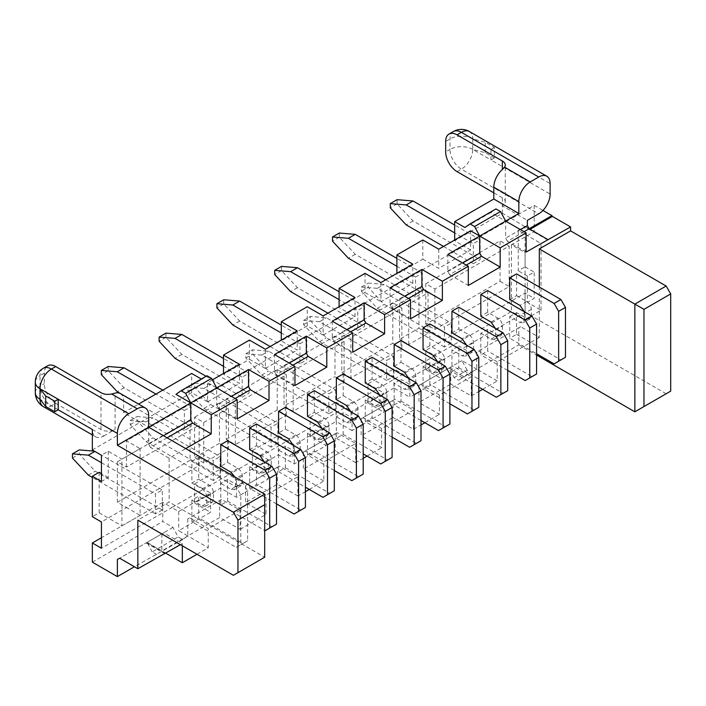 <?xml version="1.0" encoding="UTF-8"?>
<svg xmlns="http://www.w3.org/2000/svg" width="706" height="706" viewBox="0 0 706 706"><rect width="100%" height="100%" fill="white"/><g stroke="black" fill="none" stroke-linecap="round" stroke-linejoin="round"><path stroke-width="0.53" stroke-dasharray="3.53 2.65" d="M463.771 376.607L458.644 380.225L476.735 369.123L463.771 376.607L448.981 368.073L454.099 377.595L458.644 380.225M539.305 337.468L497.218 361.763L497.218 380.949L476.735 369.123L476.735 352.047L520.649 326.693L539.305 337.468L539.305 287.024M497.218 361.763L478.562 350.997M452.625 365.973L450.799 367.023L450.799 384.099L471.281 395.925L471.281 376.739L439.423 395.131L420.767 384.364L452.625 365.973L471.281 376.739M450.799 367.023L418.949 385.414L418.949 402.491L450.799 384.099M439.423 395.131L439.423 414.307L418.949 402.491M418.949 385.414L420.767 384.364M394.83 399.34L393.013 400.39L393.013 417.467L413.487 429.283L413.487 410.107L381.637 428.498L362.981 417.723L394.83 399.34L413.487 410.107M393.013 400.39L361.154 418.773L361.154 435.849L393.013 417.467M381.637 428.498L381.637 447.675L361.154 435.849M361.154 418.773L362.981 417.723M454.099 377.595L467.063 370.112L471.617 372.733M467.063 370.112L461.953 360.589L476.735 369.123L518.831 344.819L518.831 327.743L476.735 352.047M518.831 327.743L520.649 326.693M524.064 231.718L507.455 241.311L526.111 252.086M507.455 241.311L505.637 238.16L505.637 221.084L490.846 212.541L495.965 208.932M466.269 265.085L449.66 274.678L447.842 271.519L447.842 254.442M449.66 274.678L468.316 285.445M408.483 298.453L391.874 308.037L390.056 304.886L390.056 287.81M391.874 308.037L410.53 318.812M518.831 344.819L536.578 355.065M530.091 229.291L529.641 229.556L511.435 218.516L463.771 246.041L454.673 240.781L502.337 213.265L511.435 218.516L534.186 205.384L534.186 231.656L511.435 244.788L525.087 252.677L525.087 319.403L541.017 310.208L527.364 302.327L527.364 276.055L534.186 272.119L534.186 298.391L527.364 302.327M547.838 240.066L529.641 229.556M448.981 368.073L461.953 360.589M447.842 271.519L462.633 262.985M390.056 304.886L404.838 296.352M634.862 411.819L670.7 391.124M490.846 212.541L464.91 227.517M393.922 388.035L367.985 403.011L367.985 383.835L393.922 368.859L393.922 388.035L409.851 397.231L409.851 378.054L393.922 368.859M525.087 293.131L525.087 312.308L425.771 369.653L425.771 350.467L525.087 293.131L534.186 298.391M365.028 273.363L365.028 292.54L339.092 307.516L339.092 306.731M422.815 239.996L422.815 259.173L396.878 274.149L396.878 273.363M454.673 239.996L454.673 240.781M470.593 249.977L463.771 246.041L431.913 264.432L438.744 268.368L470.593 249.977L470.593 230.8M341.819 332.208L392.783 302.786L392.783 343.248L341.819 372.671L341.819 332.208L350.917 337.468L350.917 377.922L401.882 348.499L401.882 308.037L350.917 337.468M399.605 298.85L418.949 287.677L418.949 328.14L399.605 339.304L399.605 298.85L408.712 304.101L408.712 344.563L399.605 339.304M418.949 328.14L428.048 333.391L408.712 344.563M392.783 343.248L401.882 348.499M350.917 377.922L341.819 372.671M401.882 308.037L392.783 302.786M428.048 333.391L428.048 292.937L408.712 304.101M428.048 292.937L418.949 287.677M367.985 383.835L377.083 389.085L434.878 355.727L425.771 350.467M352.056 430.598L336.127 421.403L336.127 402.226L352.056 411.421L352.056 430.598L383.914 412.207L383.914 393.03L352.056 411.421M365.028 292.54L374.127 297.791L348.19 312.767L339.092 307.516M380.949 282.559L380.949 301.736L412.807 283.344L396.878 274.149M422.815 259.173L431.913 264.432L374.127 297.791L380.949 301.736M438.744 249.192L438.744 268.368M412.807 283.344L412.807 264.168M323.163 335.103L355.012 316.712L348.19 312.767L290.395 346.134L281.297 340.883L307.234 325.907L323.163 335.103L323.163 315.917M355.012 316.712L355.012 297.535M344.096 381.867L334.997 376.607L334.997 336.153L344.096 341.404L344.096 381.867L293.131 411.289L284.033 406.038L334.997 376.607M367.985 403.011L383.914 412.207M221.463 499.433L187.787 518.875L221.463 499.433L240.119 510.2L240.119 529.376L219.637 517.56L187.787 535.951L178.689 530.691L210.538 512.3L194.609 503.104L220.546 488.137L236.475 497.333L268.333 478.942L252.404 469.746L278.34 454.77L294.27 463.966L326.119 445.574L310.19 436.379L310.19 417.202L319.297 422.453L377.083 389.085L383.914 393.03M425.771 369.653L441.7 378.848L441.7 359.663L434.878 355.727L511.435 311.522L525.087 319.403M425.771 283.741L500.06 240.852L500.06 281.315L425.771 324.195L434.878 329.455L509.158 286.565L509.158 246.103L434.878 288.992L425.771 283.741L425.771 324.195M518.257 230.341L525.087 226.405L525.087 266.859L518.257 270.804L518.257 230.341L541.017 243.482L525.087 252.677M500.06 281.315L509.158 286.565M525.087 266.859L534.186 272.119M527.364 276.055L518.257 270.804M509.158 246.103L500.06 240.852M534.186 231.656L525.087 226.405M541.017 310.208L541.017 243.482M457.056 171.629L461.38 169.131A16.088 9.293 120 0 0 472.755 149.425L490.961 159.935L490.961 149.425L472.755 138.914A16.088 9.293 120 0 0 469.428 131.554M520.419 229.618L505.637 238.16M666.146 393.754L525.087 312.308M534.186 205.384L542.94 210.441M502.337 213.265L502.337 205.914L527.364 220.36M502.337 197.768L502.337 205.914A9.972 5.763 0 0 0 505.258 201.837A9.972 5.763 0 0 0 502.337 197.768L493.803 192.844M453.34 131.554A16.088 9.293 -120 0 0 450.004 138.914L450.004 149.425L445.68 151.922M472.755 138.914L472.755 149.425L485.269 152.708L494.368 157.968L494.368 147.457L485.269 142.197L472.755 138.914A16.088 9.293 0 0 0 450.004 138.914L445.68 141.412M472.755 149.425A16.088 9.293 0 0 0 450.004 149.425A16.088 9.293 -120 0 0 461.38 169.131L538.74 213.794M494.368 157.968L490.961 159.935L550.115 194.088M494.368 147.457L490.961 149.425L550.115 183.578M485.269 152.708L485.269 142.197M167.084 437.826L150.475 447.41L169.131 458.185L185.74 448.592M169.131 458.185L169.131 502.054L137.846 520.119M163.668 532.792L119.641 558.217L163.668 532.792L182.324 543.567L180.392 544.679M182.324 543.567L182.324 545.8M197 554.272L208.261 547.768L208.261 528.591L189.605 517.825M240.119 510.2L208.261 528.591M240.119 529.376L266.056 514.409L266.056 495.224L247.4 484.457L279.249 466.066L297.906 476.841L266.056 495.224M297.906 476.841L297.906 496.018L305.416 491.685M309.281 489.443L323.842 481.042L323.842 461.865L305.186 451.09L337.044 432.699L355.7 443.474L323.842 461.865M355.7 443.474L355.7 462.651L363.202 458.318M367.076 456.085L381.637 447.675M413.487 429.283L420.997 424.95M424.862 422.717L439.423 414.307M471.281 395.925L478.783 391.583M482.657 389.35L497.218 380.949M429.866 362.69L423.044 366.626L423.044 388.3L429.866 384.364L429.866 362.69L440.112 368.594L443.324 368.92L444.656 365.973L444.656 359.398C444.392 356.053 442.874 353.424 440.112 351.517L429.866 345.613L429.866 323.939M343.187 373.986L343.187 395.66L336.356 399.596M394.151 366.229L400.973 362.293L400.973 340.619M285.392 407.344L285.392 429.019L278.57 432.963M334.309 470.531L307.463 455.035L314.285 451.09L314.285 429.416L324.531 435.328L327.743 435.646L329.075 432.699L329.075 426.133C328.811 422.788 327.293 420.158 324.531 418.252L314.285 412.339L307.463 416.284M307.463 455.035L307.463 433.36L314.285 429.416M487.661 329.323L480.83 333.258L480.83 354.933L487.661 350.997L487.661 329.323L497.898 335.235L501.119 335.553L502.451 332.605L502.451 326.04C502.178 322.686 500.66 320.065 497.898 318.159L487.661 312.246L487.661 290.572M451.937 332.87L458.768 328.925L458.768 307.251M509.732 299.635L516.554 295.69L516.554 273.884M191.882 461.336L236.245 486.955L240.799 494.835L240.799 544.75L236.245 547.379L191.882 521.76L198.704 517.825L198.704 496.15L208.95 502.054L212.162 502.372L213.494 499.433L213.494 492.859C213.23 489.514 211.712 486.884 208.95 484.978L198.704 479.065L191.882 483.01L191.882 461.336L198.704 457.391L198.704 479.065M191.882 521.76L191.882 500.086L198.704 496.15M227.606 440.712L227.606 462.386L220.775 466.331M276.523 503.899L249.677 488.393L256.499 484.457L256.499 462.783L266.736 468.696L269.957 469.013L271.289 466.066L271.289 459.5C271.016 456.147 269.498 453.526 266.736 451.619L256.499 445.707L249.677 449.643M249.677 488.393L249.677 466.719L256.499 462.783M392.104 437.164L365.249 421.667L365.249 399.993L372.08 396.048L382.317 401.961L385.538 402.279L386.87 399.331L386.87 392.765C386.597 389.421 385.079 386.791 382.317 384.885L372.08 378.972L372.08 357.298M365.249 421.667L372.08 417.723L372.08 396.048M372.08 378.972L365.249 382.917M227.606 479.462L227.606 501.136L220.775 505.081L220.775 483.407L227.606 479.462L237.843 485.375L231.012 489.311L220.775 483.407M256.499 424.032L256.499 445.707M285.392 446.095L285.392 467.769L278.57 471.714L278.57 450.04L285.392 446.095L295.629 452.008L288.807 455.952L278.57 450.04M314.285 390.665L314.285 412.339M343.187 412.736L343.187 434.411L336.356 438.347L336.356 416.672L343.187 412.736L353.424 418.64L346.593 422.585L336.356 416.672M524.346 311.752L524.514 319.862L523.181 322.81L519.969 322.492L509.732 316.579L509.732 338.253L536.578 353.75M509.732 316.579L516.554 312.643L516.554 334.317L509.732 338.253M394.151 404.988L400.973 401.043L400.973 379.369L394.151 383.314L394.151 404.988L420.997 420.485M429.866 345.613L423.044 349.549M451.937 371.621L458.768 367.676L458.768 346.002L451.937 349.947L451.937 371.621L478.783 387.117M487.661 312.246L480.83 316.182M332.261 321.177L332.261 338.253L347.052 329.711M332.261 338.253L334.079 341.404L352.735 352.179M350.688 331.82L334.079 341.404M355.7 462.651L335.218 450.825L303.368 469.216L323.842 481.042M297.906 496.018L277.432 484.192L245.573 502.584L266.056 514.409M310.19 436.379L336.127 421.403M441.7 378.848L409.851 397.231M310.19 417.202L336.127 402.226M212.374 379.89L207.582 382.652L216.68 387.903L216.68 404.979L231.471 396.445M337.044 432.699L335.218 433.749L335.218 450.825M335.218 433.749L303.368 452.14L303.368 469.216M303.368 452.14L305.186 451.09M279.249 466.066L277.432 467.116L277.432 484.192M277.432 467.116L245.573 485.507L245.573 502.584M245.573 485.507L247.4 484.457M219.637 500.483L219.637 517.56M187.787 518.875L187.787 535.951L182.669 539.56L178.115 536.931L172.996 527.408L162.759 521.496L162.759 502.319L171.858 507.579L101.443 548.227M194.609 483.928L220.546 468.952L229.653 474.211L203.716 489.187L210.538 493.123L178.689 511.515L171.858 507.579L203.716 489.187L194.609 483.928L194.609 503.104M178.689 511.515L178.689 530.691M220.546 468.952L220.546 488.137M268.333 478.942L268.333 459.756L261.502 455.82L229.653 474.211L236.475 478.147L236.475 497.333M252.404 450.569L278.34 435.593L287.439 440.844L261.502 455.82L252.404 450.569L252.404 469.746M278.34 435.593L278.34 454.77M326.119 445.574L326.119 426.398L319.297 422.453L287.439 440.844L294.27 444.789L294.27 463.966M292.902 365.178L276.293 374.771L274.475 371.621L274.475 354.544M276.293 374.771L294.949 385.538M235.116 398.546L218.498 408.139L237.163 418.905M218.498 408.139L216.68 404.979M264.688 494.174L264.688 557.228L169.131 502.054M150.475 447.41L148.657 444.259L148.657 427.183L123.629 412.736L138.579 404.097M264.688 557.228L233.404 575.293M164.86 553.125L146.663 542.614M161.85 533.842L161.85 550.927L165.716 553.16M172.996 527.408L147.06 542.385L161.85 550.927L187.787 535.951L208.261 547.768M249.447 359.266L258.546 364.525L232.609 379.501L223.511 374.242L249.447 359.266L249.447 340.089M92.345 449.969L191.653 392.633L200.76 397.893L126.471 440.773L140.123 448.663L121.917 459.165L108.265 451.284L101.443 455.229M162.759 502.319L101.443 537.725M182.669 539.56L134.431 566.75M92.345 562.152L162.759 521.496M156.732 554.537L152.178 551.907L178.115 536.931M152.178 551.907L147.06 542.385M228.515 448.592L219.416 443.342L219.416 402.879L228.515 408.139L203.716 422.453L194.609 417.202L194.609 457.656L203.716 462.915L228.515 448.592L228.515 408.139M199.163 465.536L190.064 460.286L190.064 419.823L199.163 425.083L199.163 465.536L126.471 507.508L140.123 515.389L140.123 448.663M239.431 364.261L239.431 383.437L232.609 379.501L200.76 397.893L207.582 401.829L207.582 382.652M191.653 392.633L191.653 373.456M201.325 379.034L201.89 379.369L207.008 375.751M223.511 373.456L223.511 374.242M235.336 404.194L226.238 398.943L226.238 439.397L235.336 444.656L235.336 404.194L286.301 374.771L277.202 369.52L226.238 398.943M226.238 439.397L277.202 409.974L286.301 415.234L235.336 444.656M219.416 402.879L194.609 417.202M219.416 443.342L194.609 457.656M297.226 330.893L297.226 350.079L290.395 346.134L258.546 364.525L265.368 368.461L265.368 349.285M281.297 340.089L281.297 340.883M293.131 411.289L293.131 370.826L284.033 365.576L284.033 406.038M277.202 409.974L277.202 369.52M286.301 415.234L286.301 374.771M307.234 325.907L307.234 306.731M334.997 336.153L284.033 365.576M293.131 370.826L344.096 341.404M274.475 371.621L289.266 363.078M148.657 444.259L163.439 435.717M43.348 406.63A16.088 9.293 120 0 0 51.388 405.835L103.72 436.052A16.088 9.293 -60 0 1 95.672 436.846A16.088 9.293 -60 0 1 92.345 429.477M58.21 409.78L40.013 399.269M103.72 436.052L115.096 429.477L115.096 393.118M120.294 393.542A16.088 9.293 -60 0 1 123.629 400.911L123.629 412.736M108.265 451.284L108.265 477.556L101.443 481.501M108.265 477.556L101.443 473.62M99.167 472.305L99.167 512.759L92.345 516.704M99.167 512.759L108.265 518.019L101.443 521.955M190.064 419.823L117.372 461.795L126.471 467.045L199.163 425.083M126.471 467.045L126.471 440.773M117.372 461.795L117.372 502.257L126.471 507.508L108.265 518.019L121.917 525.899L121.917 459.165M140.123 515.389L121.917 525.899M117.372 502.257L190.064 460.286M175.953 394.345L201.89 379.369M43.348 368.258A16.088 9.293 -120 0 0 40.013 375.627A16.088 9.293 -0 0 0 35.3 382.193M35.3 392.704A16.088 9.293 180 0 1 40.013 386.129A16.088 9.293 -120 0 0 51.388 405.835L55.712 403.338L100.984 429.477A9.972 5.763 -0 0 0 115.096 429.477M55.712 403.338A16.088 9.293 60 0 1 44.337 383.64L44.337 373.13A16.088 9.293 60 0 1 47.664 365.761M434.878 288.992L434.878 329.455M441.7 359.663L409.851 378.054M268.333 459.756L236.475 478.147M210.538 493.123L210.538 512.3M207.582 401.829L239.431 383.437M203.716 422.453L203.716 462.915M265.368 368.461L297.226 350.079M326.119 426.398L294.27 444.789M516.554 334.317L560.917 359.928L565.471 357.298M516.554 295.558L526.791 301.471C529.553 303.377 531.071 306.007 531.344 309.352L531.344 315.926L530.012 318.865L526.791 318.547L516.554 312.643M458.768 367.676L503.131 393.295L507.685 390.665M458.768 328.925L469.005 334.838C471.767 336.744 473.285 339.374 473.549 342.719L473.549 349.285L472.217 352.232L469.005 351.915L458.768 346.002M466.551 345.11L466.728 353.229L465.395 356.177L462.174 355.859L451.937 349.947M400.973 401.043L445.345 426.662L449.89 424.032M400.973 362.293L411.21 368.205C413.981 370.112 415.49 372.742 415.763 376.086L415.763 382.652L414.431 385.6L411.21 385.282L400.973 379.369M408.765 378.478L408.933 386.597L407.6 389.535L404.388 389.218L394.151 383.314M343.187 434.411L387.55 460.021L392.104 457.4M343.187 395.66L353.424 401.564C356.186 403.479 357.704 406.1 357.968 409.454L357.968 416.019L356.636 418.967L353.424 418.64M350.97 411.845L351.147 419.955L349.814 422.903L346.593 422.585M336.356 438.347L363.202 453.852M285.392 467.769L329.764 493.388L334.309 490.758M285.392 429.019L295.629 434.931C298.4 436.837 299.909 439.467 300.182 442.812L300.182 449.387L298.85 452.325L295.629 452.008M293.184 445.212L293.361 453.323L292.028 456.27L288.807 455.952M278.57 471.714L305.416 487.211M227.606 501.136L271.969 526.755L276.523 524.126M227.606 462.386L237.843 468.299C240.605 470.205 242.123 472.835 242.396 476.179L242.396 482.745L241.055 485.693L237.843 485.375M234.886 476.974L235.566 480.124L235.566 486.69L234.233 489.637L231.012 489.311M220.775 505.081L265.147 530.691L271.969 526.755M191.882 500.086L202.119 505.999L205.34 506.317L206.673 503.369L206.673 496.803C206.399 493.459 204.881 490.829 202.119 488.923L191.882 483.01M198.704 457.391L243.076 483.01L247.621 490.891L247.621 540.805L243.076 543.435L198.704 517.825M249.677 466.719L259.914 472.632L263.126 472.949L264.459 470.002L264.282 461.892M305.416 507.446L300.862 510.067L256.499 484.457M307.463 433.36L317.7 439.264L320.921 439.591L322.254 436.643L322.077 428.524M363.202 474.079L358.657 476.709L314.285 451.09M365.249 399.993L375.495 405.906L378.707 406.224L380.04 403.276L379.863 395.157M420.997 440.712L416.443 443.342L372.08 417.723M449.89 403.806L423.044 388.3M423.044 366.626L433.281 372.539L436.502 372.856L437.835 369.909L437.658 361.799M478.783 407.344L474.238 409.974L429.866 384.364M507.685 370.438L480.83 354.933M480.83 333.258L491.076 339.171L494.288 339.489L495.621 336.55L495.444 328.431M536.578 373.986L532.024 376.607L487.661 350.997M525.202 380.552L532.024 376.607M467.407 413.919L474.238 409.974M409.621 447.277L416.443 443.342M351.826 480.645L358.657 476.709M294.04 514.012L300.862 510.067M511.435 244.788L511.435 311.522M393.463 356.512L393.463 376.483L326.349 337.733L310.419 320.656L310.419 316.447L326.349 317.762L393.463 356.512L386.641 360.457L386.641 380.419L393.463 376.483M184.372 410.504L191.202 406.559L191.202 426.53L184.372 430.466L184.372 410.504L155.938 394.08M206.099 376.28L242.167 397.099L242.167 377.136L223.511 366.361M242.167 397.099L248.989 393.163L248.989 373.192L242.167 377.136M299.953 343.769L306.783 339.833L306.783 359.795L299.953 363.74L299.953 343.769L281.297 333.003M327.937 313.164L357.748 330.373L357.748 310.402L339.092 299.635M357.748 330.373L364.57 326.428L364.57 306.466L357.748 310.402M443.518 246.429L473.329 263.638L473.329 243.676L454.673 232.901M473.329 263.638L480.151 259.702L480.151 239.731L473.329 243.676M277.882 443.209L271.06 447.154L271.06 427.183L277.882 423.238L277.882 443.209L210.767 404.459L194.838 387.382L194.838 383.181L210.767 384.488L277.882 423.238M415.534 277.043L422.365 273.098L422.365 293.069L415.534 297.005L415.534 277.043L396.878 266.268M335.677 389.88L335.677 409.842L268.554 371.091L252.633 354.015L252.633 349.814L268.554 351.129L335.677 389.88L328.846 393.816L328.846 413.787L335.677 409.842M162.301 509.935L155.479 513.88L155.479 493.909L162.301 489.973L162.301 509.935L95.186 471.184L79.257 454.108L79.257 449.907M451.258 343.116L444.427 347.052L444.427 327.09L451.258 323.145L451.258 343.116L384.135 304.365L368.214 287.289L368.214 283.08L384.135 284.394L451.258 323.145M220.095 476.576L213.265 480.512L213.265 460.55L220.095 456.605L220.095 476.576L152.973 437.826L137.052 420.75L137.052 416.54L152.973 417.855L220.095 456.605M560.917 359.928L554.095 363.872M503.131 393.295L496.309 397.231M445.345 426.662L438.514 430.598M387.55 460.021L380.728 463.966M329.764 493.388L322.933 497.333M146.204 542.879L164.41 553.389M236.245 547.379L243.076 543.435M240.799 544.75L247.621 540.805M240.799 494.835L247.621 490.891M236.245 486.955L243.076 483.01M155.479 513.88L92.345 477.424M101.443 462.712L155.479 493.909M88.356 475.129L95.186 471.184M94.392 451.16L162.301 489.973M213.265 480.512L146.151 441.762L130.222 424.685L130.222 420.485L146.151 421.8L213.265 460.55M146.151 441.762L152.973 437.826M271.06 447.154L203.937 408.403L188.017 391.327L188.017 387.117L203.937 388.432L271.06 427.183M203.937 408.403L210.767 404.459M328.846 413.787L261.732 375.036L245.803 357.96L245.803 353.75L261.732 355.065L328.846 393.816M261.732 375.036L268.554 371.091M386.641 380.419L319.518 341.669L303.598 324.592L303.598 320.392L319.518 321.707L386.641 360.457M319.518 341.669L326.349 337.733M444.427 347.052L377.313 308.301L361.384 291.225L361.384 287.024L377.313 288.339L444.427 327.09M377.313 308.301L384.135 304.365M397.107 199.674L397.107 203.875L413.036 220.952L480.151 259.702M480.151 239.731L454.673 225.02M72.436 458.053L79.257 454.108M108.15 366.493L108.15 370.694L124.079 387.779L191.202 426.53M191.202 406.559L162.759 390.136M146.151 421.8L152.973 417.855M130.222 420.485L137.052 416.54M130.222 424.685L137.052 420.75M203.937 388.432L210.767 384.488M188.017 387.117L194.838 383.181M188.017 391.327L194.838 387.382M270.151 346.531L299.953 363.74M165.945 333.126L165.945 337.336L181.874 354.412L248.989 393.163M248.989 373.192L223.511 358.48M245.803 357.96L252.633 354.015M245.803 353.75L252.633 349.814M261.732 355.065L268.554 351.129M223.731 299.768L223.731 303.968L239.661 321.045L306.783 359.795M306.783 339.833L281.297 325.113M319.518 321.707L326.349 317.762M303.598 320.392L310.419 316.447M303.598 324.592L310.419 320.656M281.526 266.4L281.526 270.601L297.455 287.677L364.57 326.428M364.57 306.466L339.092 291.755M385.732 279.797L415.534 297.005M339.312 233.033L339.312 237.242L355.242 254.319L422.365 293.069M422.365 273.098L396.878 258.387M377.313 288.339L384.135 284.394M361.384 287.024L368.214 283.08M361.384 291.225L368.214 287.289M413.036 220.952L406.206 224.887M397.107 203.875L390.277 207.811M138.641 404.061L184.372 430.466M124.079 387.779L117.258 391.715M108.15 370.694L101.329 374.639M165.945 337.336L159.124 341.272M181.874 354.412L175.044 358.348M223.731 303.968L216.91 307.913M239.661 321.045L232.839 324.989M281.526 270.601L274.696 274.546M297.455 287.677L290.625 291.622M339.312 237.242L332.491 241.178M355.242 254.319L348.42 258.255M123.629 400.911L148.657 415.357M100.984 429.477L100.984 392.704M44.337 373.13L40.013 375.627L40.013 386.129L44.337 383.64M526.791 301.471L519.969 305.416M526.791 318.547L519.969 322.492M531.344 315.926L524.514 319.862M531.344 309.352L524.514 313.296M469.005 351.915L462.174 355.859M473.549 349.285L466.728 353.229M473.549 342.719L466.728 346.664M469.005 334.838L462.174 338.783M411.21 385.282L404.388 389.218M415.763 382.652L408.933 386.597M415.763 376.086L408.933 380.022M411.21 368.205L404.388 372.141M357.968 416.019L351.147 419.955M357.968 409.454L351.147 413.389M353.424 401.564L346.593 405.509M300.182 449.387L293.361 453.323M300.182 442.812L293.361 446.757M295.629 434.931L288.807 438.876M242.396 482.745L235.566 486.69M242.396 476.179L235.566 480.124M237.843 468.299L231.012 472.235M202.119 488.923L208.95 484.978M206.673 496.803L213.494 492.859M206.673 503.369L213.494 499.433M202.119 505.999L208.95 502.054M259.914 455.555L266.736 451.619M264.459 463.436L271.289 459.5M264.459 470.002L271.289 466.066M259.914 472.632L266.736 468.696M317.7 422.188L324.531 418.252M322.254 430.069L329.075 426.133M322.254 436.643L329.075 432.699M317.7 439.264L324.531 435.328M375.495 388.829L382.317 384.885M380.04 396.71L386.87 392.765M380.04 403.276L386.87 399.331M375.495 405.906L382.317 401.961M433.281 355.462L440.112 351.517M437.835 363.343L444.656 359.398M437.835 369.909L444.656 365.973M433.281 372.539L440.112 368.594M491.076 322.095L497.898 318.159M495.621 329.976L502.451 326.04M495.621 336.55L502.451 332.605M491.076 339.171L497.898 335.235M505.258 201.837L505.258 165.054M95.672 436.846L92.345 434.922M530.012 318.865L523.181 322.81M472.217 352.232L465.395 356.177M414.431 385.6L407.6 389.535M356.636 418.967L349.814 422.903M298.85 452.325L292.028 456.27M241.055 485.693L234.233 489.637M205.34 506.317L212.162 502.372M263.126 472.949L269.957 469.013M320.921 439.591L327.743 435.646M378.707 406.224L385.538 402.279M436.502 372.856L443.324 368.92M494.288 339.489L501.119 335.553"/><path stroke-width="1.06" d="M518.831 213.459L518.831 201.642A16.088 9.293 -60 0 1 530.206 181.936L538.74 177.012A16.088 9.293 -60 0 1 546.779 176.218L469.428 131.554A16.088 9.293 120 0 0 461.38 132.349L457.056 134.846L502.337 160.986A9.972 5.763 180 0 1 505.258 165.054A9.972 5.763 180 0 1 504.578 167.145L502.337 169.546A16.088 9.293 120 0 0 493.803 187.187L493.803 199.013L518.831 213.459L505.637 221.084L500.51 211.553L474.573 226.529L479.701 236.06L505.637 221.084L526.111 232.901L526.111 252.086L570.589 226.926L552.392 216.415L529.641 229.556M396.878 273.363L396.878 254.972L422.815 239.996L438.744 249.192L470.593 230.8L500.175 247.877L526.111 232.901M481.518 256.287L500.175 267.053L468.316 285.445L468.316 266.268L447.842 254.442L479.701 236.06L479.701 253.136L481.518 256.287L466.269 265.085M500.175 267.053L500.175 247.877M421.906 269.418L390.056 287.81L410.53 299.635L410.53 318.812L442.38 300.421L442.38 281.244L421.906 269.418L421.906 286.495L423.724 289.654L408.483 298.453M442.38 300.421L423.724 289.654M326.799 347.97L326.799 367.155L294.949 385.538L294.949 366.361L274.475 354.544L306.325 336.153L326.799 347.97L352.735 333.003L352.735 352.179L384.594 333.788L384.594 314.611L364.12 302.786L364.12 319.862L365.937 323.013L350.688 331.82M384.594 333.788L365.937 323.013M536.578 355.065L634.862 411.819L634.862 304.101L539.305 248.927L539.305 287.024M634.862 411.819L643.969 406.559L643.969 309.352L634.862 304.101L666.146 286.036L570.589 230.871L539.305 248.927M462.633 262.985L479.701 253.136M404.838 296.352L421.906 286.495M643.969 309.352L670.7 293.917L666.146 286.036M643.969 406.559L670.7 391.124L670.7 293.917M493.803 199.013L454.673 221.605L464.91 227.517L470.028 223.908L495.965 208.932L500.51 211.553M470.028 223.908L474.573 226.529M339.092 306.731L339.092 288.339L365.028 273.363L380.949 282.559L412.807 264.168L396.878 254.972M454.673 221.605L454.673 239.996M212.374 379.89L239.431 364.261L223.511 355.065L249.447 340.089L265.368 349.285L297.226 330.893L281.297 321.698L307.234 306.731L323.163 315.917L355.012 297.535L339.092 288.339M546.779 176.218A16.088 9.293 -60 0 1 550.115 183.578L550.115 194.088A16.088 9.293 120 0 1 538.74 213.794L527.364 220.36L527.364 225.611L520.419 229.618M570.589 226.926L570.589 230.871M542.94 210.441L551.933 215.63L529.182 228.762L527.364 225.611M552.392 216.415L551.933 215.63M493.803 192.844L457.056 171.629A16.088 9.293 -120 0 1 445.68 151.922L445.68 141.412A16.088 9.293 -120 0 1 449.016 134.052L453.34 131.554A16.088 9.293 -120 0 1 461.38 132.349L538.74 177.012M457.056 134.846A16.088 9.293 -120 0 0 449.016 134.052M468.316 266.268L442.38 281.244M410.53 299.635L384.594 314.611M294.949 366.361L269.012 381.337L269.012 400.514L250.356 389.747L235.116 398.546M269.012 381.337L248.538 369.512L190.744 402.879L175.953 394.345L181.071 390.727L207.008 375.751L211.562 378.381L216.68 387.903L237.163 399.728L237.163 418.905L269.012 400.514M237.163 399.728L211.218 414.704L211.218 433.881L192.561 423.106L167.084 437.826M185.74 448.592L211.218 433.881M211.562 378.381L185.625 393.357L190.744 402.879L148.657 427.183L264.688 494.174L264.688 557.228L233.404 575.293L137.846 520.119L137.846 568.718L180.392 544.679M182.324 545.8L182.324 562.744L197 554.272M305.416 491.685L309.281 489.443M363.202 458.318L367.076 456.085M420.997 424.95L424.862 422.717M478.783 391.583L482.657 389.35M363.202 453.852L380.728 463.966L392.104 457.4L392.104 407.477L387.55 399.596L343.187 373.986L336.356 377.922L336.356 399.596L346.593 405.509L350.97 411.845M420.997 420.485L438.514 430.598L449.89 424.032L449.89 374.118L445.345 366.229L400.973 340.619L394.151 344.554L394.151 366.229L404.388 372.141L408.765 378.478M305.416 487.211L322.933 497.333L334.309 490.758L334.309 440.844L329.764 432.963L285.392 407.344L278.57 411.289L278.57 432.963L288.807 438.876L293.184 445.212M478.783 387.117L496.309 397.231L507.685 390.665L507.685 340.751L503.131 332.87L458.768 307.251L451.937 311.196L451.937 332.87L462.174 338.783L466.551 345.11M536.578 353.75L554.095 363.872L565.471 357.298L565.471 307.384L560.917 299.503L516.554 273.884L509.732 277.829L509.732 299.635M264.688 530.427L265.147 530.691L276.523 524.126L276.523 474.211L271.969 466.331L227.606 440.712L220.775 444.656L220.775 466.331L231.012 472.235L234.886 476.974M379.863 395.157L375.495 388.829L365.249 382.917L365.249 361.243L372.08 357.298L416.443 382.917L420.997 390.797L420.997 440.712L409.621 447.277L392.104 437.164M264.282 461.892L259.914 455.555L249.677 449.643L249.677 427.968L256.499 424.032L300.862 449.643L305.416 457.523L305.416 507.446L294.04 514.012L276.523 503.899M322.077 428.524L317.7 422.188L307.463 416.284L307.463 394.61L314.285 390.665L358.657 416.284L363.202 424.165L363.202 474.079L351.826 480.645L334.309 470.531M423.044 327.875L467.407 353.494L474.238 349.549L429.866 323.939L423.044 327.875L423.044 349.549L433.281 355.462L437.658 361.799M480.83 294.508L525.202 320.127L532.024 316.182L487.661 290.572L480.83 294.508L480.83 316.182L491.076 322.095L495.444 328.431M364.12 302.786L332.261 321.177L352.735 333.003M347.052 329.711L364.12 319.862M306.325 336.153L306.325 353.229L308.143 356.38L292.902 365.178M326.799 367.155L308.143 356.38M248.538 369.512L248.538 386.597L250.356 389.747M163.439 435.717L190.744 419.955L190.744 402.879L211.218 414.704M190.744 419.955L192.561 423.106M237.957 572.663L237.957 520.119L233.404 512.238L117.372 445.248L148.657 427.183L148.657 415.357A16.088 9.293 120 0 0 145.321 407.997A16.088 9.293 120 0 0 137.282 408.792L128.748 413.716L51.388 369.053A16.088 9.293 120 0 0 40.013 388.759L58.21 399.269L58.21 409.78L92.345 429.477L92.345 449.969L101.443 455.229L101.443 481.501L92.345 476.241L92.345 516.704L101.443 521.955L101.443 548.227L92.345 542.976L92.345 562.152L117.372 576.608L117.372 559.523L119.641 558.217L137.846 568.718M117.372 445.248L117.372 433.422L58.21 399.269L54.803 401.237L54.803 411.748L58.21 409.78M165.716 553.16L182.324 562.744M101.443 537.725L92.345 542.976M134.431 566.75L117.372 576.608M138.579 404.097L191.653 373.456L201.325 379.034M223.511 355.065L223.511 373.456M281.297 321.698L281.297 340.089M231.471 396.445L248.538 386.597M289.266 363.078L306.325 353.229M233.404 512.238L264.688 494.174M119.641 558.217L117.372 559.523M264.688 504.684L237.957 520.119M128.748 413.716A16.088 9.293 120 0 0 117.372 433.422M145.321 407.997L120.294 393.542A16.088 9.293 -60 0 0 115.096 393.118L111.654 393.992A9.972 5.763 180 0 1 100.984 392.704L55.712 366.564L51.388 369.053A16.088 9.293 -120 0 0 43.348 368.258A16.088 16.088 0 0 0 35.3 382.193A16.088 9.293 -0 0 0 40.013 388.759L45.696 395.987L45.696 406.497L40.013 399.269A16.088 9.293 120 0 0 43.348 406.63L92.345 434.922M101.443 473.62L99.167 472.305L92.345 476.241M181.071 390.727L185.625 393.357M45.696 395.987L54.803 401.237M45.696 406.497L54.803 411.748M40.013 388.759L40.013 399.269A16.088 9.293 180 0 1 35.3 392.704A16.088 16.088 0 0 0 43.348 406.63M43.348 368.258L47.664 365.761A16.088 9.293 60 0 1 55.712 366.564M547.838 239.537L529.182 228.762L524.064 231.718M509.732 299.503L519.969 305.416L524.346 311.752M558.649 361.243L558.649 311.328L554.095 303.448L509.732 277.829M500.854 394.61L500.854 344.687L496.309 336.806L451.937 311.196M443.068 427.968L443.068 378.054L438.514 370.173L394.151 344.554M385.273 461.336L385.273 411.421L380.728 403.541L336.356 377.922M327.487 494.703L327.487 444.789L322.933 436.899L278.57 411.289M269.692 528.07L269.692 478.147L265.147 470.267L220.775 444.656M249.677 427.968L294.04 453.587L298.594 461.468L298.594 511.382M307.463 394.61L351.826 420.22L356.38 428.101L356.38 478.015M365.249 361.243L409.621 386.853L414.166 394.733L414.166 444.656M467.407 353.494L471.961 361.375L471.961 411.289L467.407 413.919L449.89 403.806M474.238 349.549L478.783 357.43L478.783 407.344L471.961 411.289M525.202 320.127L529.747 328.008L529.747 377.922L525.202 380.552L507.685 370.438M532.024 316.182L536.578 324.063L536.578 373.986L529.747 377.922M560.917 299.503L554.095 303.448M565.471 307.384L558.649 311.328M503.131 332.87L496.309 336.806M507.685 340.751L500.854 344.687M445.345 366.229L438.514 370.173M449.89 374.118L443.068 378.054M387.55 399.596L380.728 403.541M392.104 407.477L385.273 411.421M329.764 432.963L322.933 436.899M334.309 440.844L327.487 444.789M271.969 466.331L265.147 470.267M276.523 474.211L269.692 478.147M164.41 553.389L164.86 553.645M298.594 461.468L305.416 457.523M294.04 453.587L300.862 449.643M356.38 428.101L363.202 424.165M351.826 420.22L358.657 416.284M414.166 394.733L420.997 390.797M409.621 386.853L416.443 382.917M471.961 361.375L478.783 357.43M529.747 328.008L536.578 324.063M92.345 477.424L88.356 475.129L72.436 458.053L72.436 453.852L88.356 455.158L101.443 462.712M72.436 453.852L79.257 449.907L94.392 451.16M454.673 225.02L413.036 200.981L397.107 199.674L390.277 203.61L390.277 207.811L406.206 224.887L443.518 246.429M88.356 455.158L94.842 451.416M162.759 390.136L124.079 367.808L108.15 366.493L101.329 370.438L101.329 374.639L117.258 391.715L138.641 404.061M223.511 366.361L175.044 338.386L159.124 337.071L159.124 341.272L175.044 358.348L206.099 376.28M281.297 333.003L232.839 305.018L216.91 303.704L216.91 307.913L232.839 324.989L270.151 346.531M223.511 358.48L181.874 334.441L165.945 333.126L159.124 337.071M281.297 325.113L239.661 301.083L223.731 299.768L216.91 303.704M339.092 299.635L290.625 271.651L274.696 270.345L274.696 274.546L290.625 291.622L327.937 313.164M339.092 291.755L297.455 267.715L281.526 266.4L274.696 270.345M396.878 266.268L348.42 238.293L332.491 236.978L332.491 241.178L348.42 258.255L385.732 279.797M396.878 258.387L355.242 234.348L339.312 233.033L332.491 236.978M454.673 232.901L406.206 204.925L390.277 203.61M413.036 200.981L406.206 204.925M124.079 367.808L117.258 371.753L101.329 370.438M155.938 394.08L117.258 371.753M181.874 334.441L175.044 338.386M239.661 301.083L232.839 305.018M297.455 267.715L290.625 271.651M355.242 234.348L348.42 238.293M518.831 201.642L493.803 187.187M504.578 167.145L530.206 181.936M502.337 169.546L502.337 160.986M111.654 393.992L137.282 408.792M469.428 131.554A16.088 16.088 0 0 0 453.34 131.554M35.3 392.704L35.3 382.193"/></g></svg>
